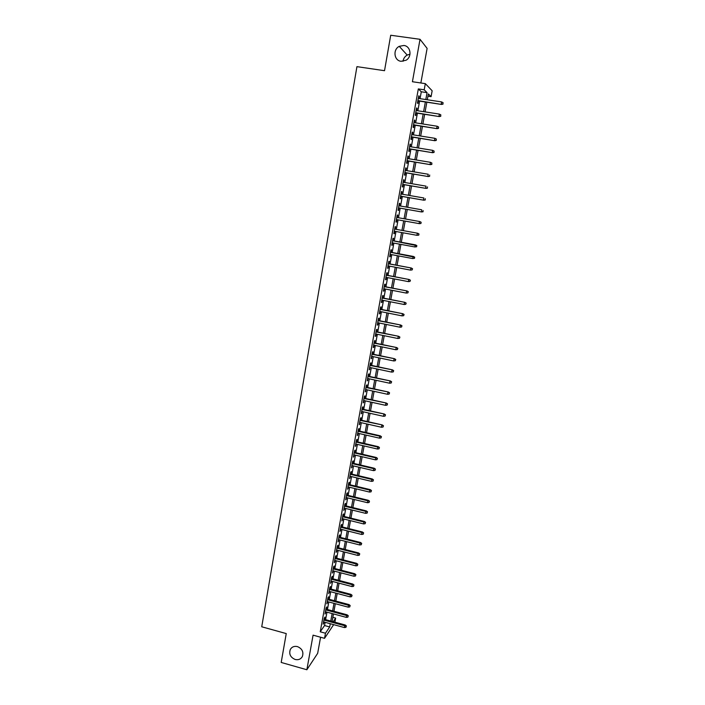 <?xml version="1.0" encoding="UTF-8"?>
<svg xmlns="http://www.w3.org/2000/svg" width="705" height="705" viewBox="0 0 705 705"><rect width="100%" height="100%" fill="white"/><g stroke="black" fill="none" stroke-linecap="round" stroke-linejoin="round"><path stroke-width="1.06" d="M297.448 646.6C302.172 648.662 303.811 651.984 302.348 656.566C300.779 659.219 298.382 660.188 295.166 659.475C290.407 657.377 288.794 654.029 290.328 649.428C291.905 646.846 294.276 645.903 297.448 646.6M403.868 45.472C410.742 46.081 412.31 56.832 406.036 60.251L401.066 61.3C394.042 60.656 392.676 49.544 399.25 46.345L403.868 45.472M403.04 61.309C403.436 58.541 404.82 56.453 407.19 55.069L410.002 54.206M332.848 617.342L335.642 618.1L334.893 622.189M420.859 82.978L427.115 48.389L420.03 39.304L390.711 35.25L384.525 70.694L356.933 66.649L261.731 626.78L286.248 633.584L281.198 662.453L306.86 669.75L317.664 653.332L320.581 637.232M420.048 98.665L421.29 91.782L418.329 88.918L424.199 89.799L425.318 83.639L432.156 90.769L431.081 96.656L428.367 93.95L427.3 99.757M427.953 96.188L431.081 96.656M324.564 619.378L324.979 617.087L324.265 618.1L323.163 624.189L324.08 622.03M326.397 609.235L326.812 606.943L326.107 607.93L325.005 614.037L325.921 611.878M328.239 599.047L328.662 596.756L327.957 597.717L326.847 603.85L327.763 601.682M330.09 588.834L330.513 586.534L329.808 587.468L328.697 593.619L329.623 591.451M331.949 578.576L332.372 576.267L331.667 577.175L330.557 583.352L331.482 581.176M333.817 568.283L334.232 565.974L333.544 566.846L332.416 573.05L333.342 570.874M335.686 557.946L336.109 555.637L335.413 556.483L334.293 562.713L335.219 560.528M337.563 547.573L337.986 545.256L337.298 546.084L336.17 552.332L337.096 550.138M339.449 537.166L339.872 534.848L339.184 535.641L338.056 541.916L338.99 539.722M341.343 526.714L341.758 524.397L341.088 525.163L339.942 531.455L340.885 529.252M343.238 516.227L343.661 513.901L342.991 514.641L341.846 520.96L342.78 518.757M345.142 505.705L345.565 503.37L344.895 504.084L343.749 510.429L344.692 508.217M347.054 495.139L347.477 492.804L346.816 493.482L345.661 499.854L346.604 497.633M348.975 484.529L349.398 482.194L348.746 482.846L347.583 489.235L348.526 487.014M350.905 473.892L351.328 471.539L350.676 472.174L349.513 478.58L350.455 476.36M352.844 463.203L353.267 460.85L352.615 461.449L351.451 467.891L352.394 465.661M354.782 452.478L355.205 450.125L354.562 450.698L353.39 457.157L354.342 454.919M356.73 441.709L357.162 439.356L356.519 439.894L355.338 446.38L356.289 444.141M358.686 430.905L359.118 428.543L358.475 429.054L357.303 435.567L358.255 433.319M360.652 420.057L361.083 417.695L360.449 418.171L359.259 424.71L360.22 422.454M362.626 409.173L363.049 406.803L362.423 407.252L361.233 413.809L362.194 411.553M364.6 398.246L365.031 395.866L364.406 396.289L363.216 402.872L364.177 400.607M366.591 387.274L367.023 384.895L366.397 385.282L365.199 391.892L366.159 389.618M368.583 376.258L369.015 373.87L368.398 374.232L367.199 380.867L368.16 378.594M370.583 365.208L371.015 362.811L370.407 363.145L369.2 369.799L370.16 367.525M372.592 354.104L373.024 351.716L372.416 352.007L371.209 358.695L372.178 356.413M374.611 342.965L375.042 340.568L374.443 340.832L373.227 347.547L373.835 347.257L374.196 345.256M376.637 331.782L377.069 329.385L376.47 329.614L375.254 336.356L375.853 336.1L376.223 334.055M378.664 320.555L379.105 318.149L378.514 318.352L377.29 325.111L377.88 324.899L378.259 322.811M380.709 309.292L381.141 306.878L380.559 307.045L379.325 313.84L379.916 313.646L380.303 311.531M382.753 297.977L383.194 295.562L382.612 295.695L381.379 302.515L381.96 302.357L382.357 300.198M384.815 286.618L385.247 284.203L384.674 284.3L383.432 291.147L384.013 291.024L384.41 288.83M386.878 275.223L387.318 272.8L386.745 272.861L385.503 279.735L386.076 279.647L386.481 277.409M388.949 263.776L389.389 261.344L388.816 261.379L387.574 268.279L388.147 268.217L388.552 265.952M391.028 252.284L391.469 249.852L390.905 249.852L389.654 256.779L390.217 256.752L390.64 254.443M393.117 240.749L393.557 238.316L393.002 238.281L391.742 245.234L392.306 245.243L392.729 242.89M395.214 229.169L395.655 226.728L395.1 226.666L393.839 233.637L394.395 233.69L394.826 231.293M397.32 217.545L397.761 215.104L397.215 214.999L395.946 222.004L396.501 222.084L396.941 219.652M399.435 205.86L399.876 203.428L399.33 203.296L398.061 210.319L398.607 210.434L399.048 207.984M401.559 194.113L402 191.707L401.462 191.54L400.184 198.599L400.722 198.739L401.171 196.272M403.701 182.322L404.132 179.942L403.595 179.731L402.317 186.825L402.846 187.001L403.295 184.516M405.842 170.487L406.265 168.125L405.736 167.887L404.45 174.999L404.987 175.219L405.437 172.716M407.992 158.607L408.415 156.263L407.895 155.99L406.6 163.128L407.129 163.384L407.578 160.872M410.151 146.675L410.574 144.358L410.054 144.049L408.759 151.214L409.279 151.504L409.737 148.975M412.319 134.699L412.733 132.408L412.222 132.055L410.918 139.255L411.438 139.581L411.896 137.034M414.496 122.679L414.91 120.405L414.399 120.017L413.095 127.244L413.606 127.605L414.064 125.049M416.681 110.606L417.087 108.35L416.593 107.927L415.28 115.188L415.783 115.585L416.25 113.011M418.329 88.918L320.237 631.795L324.547 625.538L325.128 622.321M325.613 619.66L326.97 612.16M327.446 609.517L328.821 601.964M329.297 599.329L330.671 591.733M331.147 589.107L332.54 581.458M333.007 578.849L334.408 571.147M334.875 568.556L336.285 560.801M336.752 558.219L338.162 550.411M338.629 547.847L340.057 539.986M340.515 537.43L341.951 529.525M342.41 526.987L343.855 519.021M344.313 516.492L345.767 508.481M346.217 505.97L347.68 497.897M348.138 495.403L349.61 487.278M350.059 484.793L351.539 476.615M351.989 474.148L353.478 465.917M353.928 463.458L355.426 455.174M355.866 452.733L357.382 444.388M357.823 441.964L359.347 433.566M359.779 431.152L361.312 422.7M361.744 420.303L363.286 411.799M363.718 409.42L365.269 400.854M365.701 398.484L367.261 389.865M367.693 387.512L369.261 378.832M369.684 376.496L371.271 367.754M371.694 365.437L373.289 356.642M373.703 354.342L375.307 345.485M375.721 343.194L377.342 334.285M377.748 332.011L379.378 323.04M379.783 320.784L381.423 311.751M381.828 309.513L383.476 300.418M383.881 298.197L385.538 289.05M385.935 286.838L387.609 277.629M388.006 275.435L389.689 266.164M390.076 263.987L391.777 254.655M392.165 252.496L393.866 243.102M394.254 240.96L395.972 231.504M396.351 229.381L398.078 219.854M398.466 217.748L400.193 208.186M400.581 206.054L402.317 196.475M402.714 194.316L404.45 184.719M404.846 182.524L406.591 172.91M406.996 170.68L408.741 161.066M409.147 158.801L410.892 149.169M411.315 146.869L413.06 137.219M413.482 134.884L415.236 125.234M415.659 122.864L417.413 113.197M417.853 110.782L419.607 101.106M418.876 98.48L419.281 96.25L418.788 95.792L417.466 103.08L417.968 103.52L418.435 100.93M333.659 624.639L324.547 638.325L313.073 635.161L306.86 669.75M324.547 638.325L325.472 633.231L329.693 626.948L330.284 623.722M320.237 631.795L325.472 633.231M420.03 39.304L412.416 81.727L425.318 83.639M333.201 621.722L335.642 618.1M426.851 102.207L425.089 111.901M424.648 114.316L422.877 123.992M422.445 126.371L420.682 136.039M420.25 138.374L418.488 148.032M418.074 150.341L416.311 159.982M415.897 162.247L414.143 171.879M413.729 174.117L411.976 183.741M411.579 185.935L409.825 195.541M409.429 197.708L407.675 207.305M407.287 209.438L405.542 219.017M405.155 221.123L403.41 230.658M403.022 232.782L401.295 242.256M400.907 244.397L399.189 253.809M398.792 255.968L397.091 265.318M396.695 267.495L394.994 276.774M394.597 278.969L392.914 288.195M392.509 290.407L390.834 299.572M390.429 301.793L388.772 310.896M388.358 313.143L386.71 322.185M386.296 324.441L384.657 333.43M384.243 335.703L382.612 344.622M382.198 346.913L380.577 355.778M380.162 358.087L378.55 366.9M378.127 369.217L376.532 377.968M376.109 380.303L374.522 388.993M374.091 391.345L372.513 399.982M372.081 402.352L370.513 410.927M370.081 413.315L368.53 421.837M368.089 424.234L366.547 432.694M366.106 435.108L364.573 443.515M364.124 445.948L362.599 454.302M362.158 456.743L360.643 465.036M360.193 467.494L358.686 475.734M358.237 478.21L356.748 486.397M356.289 488.882L354.809 497.016M354.351 499.519L352.879 507.6M352.412 510.112L350.949 518.14M350.491 520.669L349.037 528.644M348.57 531.182L347.124 539.105M346.657 541.66L345.221 549.53M344.754 552.094L343.326 559.911M342.859 562.493L341.44 570.257M340.964 572.857L339.554 580.567M339.079 583.176L337.686 590.843M337.21 593.46L335.818 601.074M335.333 603.709L333.958 611.27M333.474 613.914L332.099 621.422M425.811 99.537L427.063 92.646L424.199 89.799M330.768 621.061L332.134 613.553M332.619 610.909L333.994 603.348M334.47 600.713L335.862 593.108M336.338 590.482L337.73 582.823M338.206 580.215L339.616 572.504M340.092 569.904L341.502 562.149M341.969 559.567L343.397 551.751M343.864 549.177L345.3 541.317M345.767 538.761L347.204 530.839M347.671 528.301L349.125 520.325M349.583 517.796L351.046 509.777M351.504 507.265L352.976 499.184M353.434 496.681L354.915 488.556M355.364 486.071L356.862 477.884M357.312 475.408L358.81 467.168M359.259 464.71L360.766 456.417M361.216 453.976L362.74 445.622M363.181 443.198L364.714 434.791M365.155 432.376L366.697 423.916M367.129 421.519L368.68 412.998M369.12 410.618L370.68 402.044M371.112 399.673L372.681 391.046M373.112 388.693L374.699 380.004M375.122 377.668L376.717 368.918M377.14 366.6L378.744 357.787M379.167 355.487L380.779 346.622M381.193 344.331L382.824 335.413M383.238 333.139L384.877 324.15M385.282 321.894L386.93 312.853M387.345 310.614L389.001 301.511M389.407 299.29L391.072 290.125M391.478 287.913L393.161 278.695M393.557 276.501L395.249 267.221M395.646 265.045L397.347 255.695M397.743 253.536L399.453 244.133M399.85 241.991L401.577 232.518M401.956 230.394L403.701 220.859M404.08 218.753L405.824 209.174M406.212 207.05L407.966 197.453M408.354 195.294L410.107 185.688M410.504 183.485L412.258 173.871M412.672 171.632L414.425 162.009M414.84 159.735L416.593 150.094M417.016 147.794L418.77 138.136M419.202 135.801L420.955 126.133M421.396 123.763L423.159 114.078M423.599 111.672L425.362 101.978M421.29 91.782L427.063 92.646M324.547 625.538L329.693 626.948M418.717 96.171L419.281 96.25M416.532 108.262L417.087 108.35M414.346 120.317L414.91 120.405M412.178 132.311L412.733 132.408M410.01 144.269L410.574 144.358M407.86 156.175L408.415 156.263M405.71 168.037L406.265 168.125M403.577 179.846L404.132 179.942M401.445 191.61L402 191.707M399.33 203.331L399.876 203.428M397.215 215.007L397.761 215.104M395.946 221.987L396.501 222.084M393.848 233.584L394.395 233.69M391.76 245.146L392.306 245.243M389.68 256.655L390.217 256.752M387.6 268.12L388.147 268.217M385.538 279.541L386.076 279.647M383.476 290.918L384.013 291.024M381.423 302.251L381.96 302.357M379.378 313.54L379.916 313.646M377.342 324.785L377.88 324.899M375.316 335.985L375.853 336.1M373.298 347.151L373.835 347.257M371.288 358.263L371.817 358.378M369.279 369.341L369.817 369.455M367.287 380.374L367.816 380.488M365.296 391.363L365.825 391.478M363.313 402.317L363.842 402.432M361.339 413.227L361.868 413.341M359.374 424.093L359.902 424.207M357.417 434.914L357.937 435.038M355.461 445.701L355.99 445.824M353.522 456.443L354.042 456.567M351.583 467.151L352.103 467.274M349.654 477.814L350.173 477.937M347.732 488.433L348.252 488.565M345.811 499.025L346.331 499.149M343.908 509.565L344.419 509.697M342.004 520.07L342.524 520.202M340.11 530.539L340.621 530.671M338.224 540.964L338.735 541.096M336.347 551.354L336.858 551.486M334.47 561.709L334.981 561.841M332.601 572.019L333.113 572.152M330.742 582.295L331.253 582.427M328.891 592.535L329.402 592.667M327.05 602.731L327.552 602.872M325.208 612.901L325.71 613.033M323.375 623.026L323.877 623.158M417.871 100.841L441.497 104.437L417.915 100.586M442.872 103.935L443.101 102.719L442.872 103.935L441.189 104.12L441.594 101.925L418.312 98.4M441.497 104.437L443.04 104.111M443.101 102.719L441.594 101.925M415.686 112.923L439.25 116.572L415.73 112.694M440.616 116.096L440.845 114.889L440.616 116.096L438.942 116.29L439.347 114.095L416.117 110.518M439.25 116.572L440.792 116.263M440.845 114.889L439.347 114.095M413.509 124.961L437.021 128.662L413.544 124.759M438.378 128.213L438.598 127.006L438.378 128.213L436.703 128.407L437.1 126.221L413.941 122.591M437.021 128.662L438.545 128.363M438.598 127.006L437.1 126.221M411.341 136.946L434.791 140.709L411.368 136.77M436.139 140.286L436.36 139.079L436.139 140.286L434.465 140.471L434.87 138.303L411.764 134.611M434.791 140.709L436.316 140.41M436.36 139.079L434.87 138.303M409.182 148.887L432.57 152.703L409.208 148.737M433.91 152.306L434.139 151.108L433.91 152.306L432.244 152.492L432.641 150.332L409.596 146.587M432.57 152.703L434.095 152.421M434.139 151.108L432.641 150.332M407.023 160.784L430.358 164.644L407.049 160.661M431.698 164.274L431.918 163.084L431.698 164.274L430.032 164.468L430.429 162.309L407.437 158.519M430.358 164.644L431.883 164.38M431.918 163.084L430.429 162.309M404.881 172.628L428.164 176.541L404.899 172.531M429.486 176.197L429.706 175.007L429.486 176.197L427.829 176.391L428.226 174.25L405.287 170.399M428.164 176.541L429.671 176.285M402.749 184.428L425.97 188.394L402.758 184.357M427.292 188.076L427.512 186.895L427.292 188.076L425.626 188.27L426.023 186.129L403.145 182.234M425.97 188.394L427.477 188.147M400.616 196.175L423.784 200.202L400.625 196.131M425.097 199.903L425.318 198.722L425.097 199.903L423.441 200.097L423.837 197.973L401.013 194.016M423.784 200.202L425.291 199.964M422.921 211.694L423.132 210.513L422.921 211.694L421.264 211.879L398.501 207.869L421.608 211.958L421.652 209.764L398.889 205.763M421.608 211.958L423.106 211.738M420.938 223.459L421.149 222.286L420.938 223.459L419.44 223.67L396.386 219.555M419.836 221.564L396.774 217.448L419.836 221.564L421.149 222.286M420.744 223.423L419.096 223.617L419.484 221.511L420.964 222.26M418.77 235.135L418.99 233.972L418.77 235.135L416.928 235.311L394.28 231.196M417.677 233.24L394.668 229.072L417.677 233.24L418.99 233.972M418.576 235.118L416.928 235.311L417.316 233.205L418.796 233.954M416.62 246.768L416.831 245.604L416.62 246.768L414.778 246.953L392.183 242.793M416.426 246.759L414.778 246.953L415.518 244.873L392.57 240.652M416.637 245.604L392.562 240.705M416.831 245.604L415.518 244.873M414.469 258.347L414.69 257.193L414.469 258.347L412.637 258.55L390.094 254.338M414.276 258.365L412.637 258.55L413.377 256.453L390.482 252.187M414.487 257.202L390.473 252.267M414.69 257.193L413.377 256.453M412.346 268.764L412.134 269.918L412.548 268.737L410.883 268.032L410.495 270.112L388.014 265.847M388.385 263.776L411.244 267.988L388.402 263.67M412.548 268.737L411.244 267.988M410.495 270.112L412.134 269.918M410.213 280.273L410.002 281.427L410.416 280.238L408.75 279.55L408.371 281.621L385.935 277.303M386.314 275.25L409.12 279.488L386.331 275.117M410.416 280.238L409.12 279.488M408.371 281.621L410.002 281.427M408.089 291.747L407.878 292.892L408.301 291.694L406.626 291.024L406.247 293.077L383.873 288.724M384.243 286.671L407.005 290.936L384.269 286.512M408.301 291.694L407.005 290.936M406.247 293.077L407.878 292.892M405.974 303.168L405.763 304.304L406.186 303.106L404.52 302.445L404.132 304.498L381.81 300.092M382.18 298.048L404.89 302.339L382.216 297.871M406.186 303.106L404.89 302.339M404.132 304.498L405.763 304.304M403.868 314.545L403.657 315.681L404.08 314.474L402.414 313.831L402.035 315.875L379.766 311.425M380.136 309.389L402.793 313.699L380.171 309.178M404.08 314.474L402.793 313.699M402.035 315.875L403.657 315.681M401.771 325.877L401.559 327.014L401.982 325.789L400.317 325.172L399.938 327.208L377.721 322.705M378.091 320.678L400.696 325.014L378.127 320.449M401.982 325.789L400.696 325.014M399.938 327.208L401.559 327.014M399.682 337.175L399.471 338.303L399.894 337.069L398.228 336.461L397.849 338.497L375.686 333.95M376.056 331.923L398.616 336.285L376.1 331.676M399.894 337.069L398.616 336.285M397.849 338.497L399.471 338.303M397.594 348.42L397.391 349.539L397.814 348.305L396.148 347.715L395.769 349.742L373.659 345.142M374.029 343.132L396.536 347.512L374.073 342.859M397.814 348.305L396.536 347.512M395.769 349.742L397.391 349.539M395.523 359.62L395.311 360.74L395.743 359.497L394.069 358.924L393.698 360.942L371.641 356.298M372.002 354.289L394.465 358.695L372.064 353.998M395.743 359.497L394.465 358.695M393.698 360.942L395.311 360.74M393.452 370.786L393.249 371.896L393.672 370.645L392.006 370.09L391.636 372.099L369.632 367.411M369.993 365.41L392.403 369.843L370.055 365.093M393.672 370.645L392.403 369.843M391.636 372.099L393.249 371.896M391.398 381.907L391.187 383.018L391.619 381.749L389.953 381.211L389.583 383.212L367.631 378.479M367.992 376.488L390.35 380.938L368.054 376.144M391.619 381.749L390.35 380.938M389.583 383.212L391.187 383.018M389.345 392.985L389.142 394.086L389.565 392.817L387.9 392.288L387.538 394.28L365.631 389.504M365.992 387.521L388.305 391.998L366.062 387.16M389.565 392.817L388.305 391.998M387.538 394.28L389.142 394.086M387.301 404.018L387.098 405.111L387.53 403.833L385.864 403.33L385.494 405.313L363.648 400.493M364 398.519L386.269 403.013L364.071 398.122M387.53 403.833L386.269 403.013M385.494 405.313L387.098 405.111M385.265 415.007L385.062 416.1L385.494 414.813L383.828 414.329L383.467 416.302L361.665 411.438M362.017 409.464L384.243 413.985L362.097 409.059M385.494 414.813L384.243 413.985M383.467 416.302L385.062 416.1M383.238 425.952L383.035 427.045L383.467 425.75L381.802 425.274L381.44 427.248L359.691 422.339M360.043 420.374L382.216 424.912L360.123 419.942M383.467 425.75L382.216 424.912M381.44 427.248L383.035 427.045M381.22 436.862L381.017 437.955L381.449 436.651L379.783 436.192L379.422 438.149L357.726 433.196M358.078 431.248L379.783 436.192L380.207 435.805L358.166 430.79M381.449 436.651L380.207 435.805M379.422 438.149L381.017 437.955M379.202 447.728L379.008 448.812L379.44 447.499L377.774 447.058L377.413 449.014L355.769 444.018M356.122 442.07L377.774 447.058L378.197 446.653L356.21 441.594M379.44 447.499L378.197 446.653M377.413 449.014L379.008 448.812M377.201 458.558L376.999 459.634L377.439 458.321L375.774 457.889L375.412 459.836L353.822 454.796M354.166 452.857L375.774 457.889L376.197 457.457L354.262 452.354M377.439 458.321L376.197 457.457M375.412 459.836L376.999 459.634M375.201 469.336L375.007 470.411L375.439 469.089L373.782 468.675L373.421 470.614L351.874 465.538M352.227 463.608L373.782 468.675L374.205 468.226L352.315 463.079M375.439 469.089L374.205 468.226M373.421 470.614L375.007 470.411M373.218 480.079L373.015 481.154L373.456 479.823L371.791 479.426L371.438 481.356L349.936 476.236M350.288 474.306L371.791 479.426L372.222 478.951L350.385 473.769M373.456 479.823L372.222 478.951M371.438 481.356L373.015 481.154M371.235 490.786L371.033 491.852L371.473 490.513L369.808 490.134L369.455 492.055L348.014 486.891M348.358 484.978L369.808 490.134L370.248 489.64L348.464 484.405M371.473 490.513L370.248 489.64M369.455 492.055L371.033 491.852M369.261 501.449L369.059 502.515L369.499 501.167L367.843 500.797L367.481 502.709L346.084 497.51M346.437 495.597L367.843 500.797L368.274 500.286L346.543 495.016M369.499 501.167L368.274 500.286M367.481 502.709L369.059 502.515M367.287 512.068L367.094 513.134L367.534 511.777L365.877 511.425L365.525 513.328L344.172 508.085M344.516 506.19L365.877 511.425L366.318 510.896L344.63 505.573M367.534 511.777L366.318 510.896M365.525 513.328L367.094 513.134M365.331 522.652L365.137 523.709L365.578 522.343L363.912 522.008L363.568 523.912L342.269 518.624M342.612 516.73L363.912 522.008L364.362 521.462L342.727 516.104M365.578 522.343L364.362 521.462M363.568 523.912L365.137 523.709M363.375 533.2L363.181 534.249L363.621 532.883L361.965 532.557L361.612 534.452L340.365 529.129M340.709 527.243L361.965 532.557L362.414 531.984L340.823 526.591M363.621 532.883L362.414 531.984M361.612 534.452L363.181 534.249M361.436 543.705L361.242 544.753L361.683 543.37L360.026 543.062L359.673 544.956L338.47 539.589M338.814 537.703L360.026 543.062L360.475 542.471L338.938 537.034M361.683 543.37L360.475 542.471M359.673 544.956L361.242 544.753M359.497 554.165L359.303 555.214L359.744 553.83L358.087 553.531L357.743 555.417L336.585 550.006M336.928 548.137L358.087 553.531L358.537 552.923L337.052 547.441M359.744 553.83L358.537 552.923M357.743 555.417L359.303 555.214M357.567 564.59L357.373 565.639L357.814 564.238L356.157 563.965L355.813 565.833L334.708 560.396M335.042 558.527L356.157 563.965L356.615 563.33L335.175 557.814M357.814 564.238L356.615 563.33M355.813 565.833L357.373 565.639M355.637 574.98L355.452 576.02L355.893 574.619L354.236 574.355L353.892 576.223L332.839 570.742M333.174 568.882L354.236 574.355L354.694 573.703L333.306 568.151M355.893 574.619L354.694 573.703M353.892 576.223L355.452 576.02M353.725 585.335L353.531 586.366L353.981 584.956L352.324 584.709L351.98 586.569L330.971 581.043M331.306 579.193L352.324 584.709L352.782 584.04L331.447 578.444M353.981 584.956L352.782 584.04M351.98 586.569L353.531 586.366M351.813 595.646L351.628 596.668L352.068 595.258L350.411 595.02L350.077 596.871L329.112 591.319M329.446 589.468L350.411 595.02L350.879 594.333L329.587 588.693M352.068 595.258L350.879 594.333M350.077 596.871L351.628 596.668M349.909 605.912L349.724 606.943L350.173 605.516L348.517 605.295L348.173 607.146L327.261 601.55M327.596 599.708L348.517 605.295L348.984 604.59L327.737 598.915M350.173 605.516L348.984 604.59M348.173 607.146L349.724 606.943M348.014 616.152L347.829 617.175L348.279 615.747L346.622 615.535L346.278 617.377L325.419 611.737M325.745 609.904L346.622 615.535L347.089 614.804L325.895 609.094M348.279 615.747L347.089 614.804M346.278 617.377L347.829 617.175M346.129 626.348L345.943 627.362L346.393 625.934L346.129 626.348L344.736 625.732L344.401 627.565L323.577 621.898M323.912 620.074L344.736 625.732L345.212 624.991L324.062 619.237M346.393 625.934L345.212 624.991M344.401 627.565L345.943 627.362M399.25 46.345L407.19 55.069M290.328 649.428L291.332 648.062"/></g></svg>

